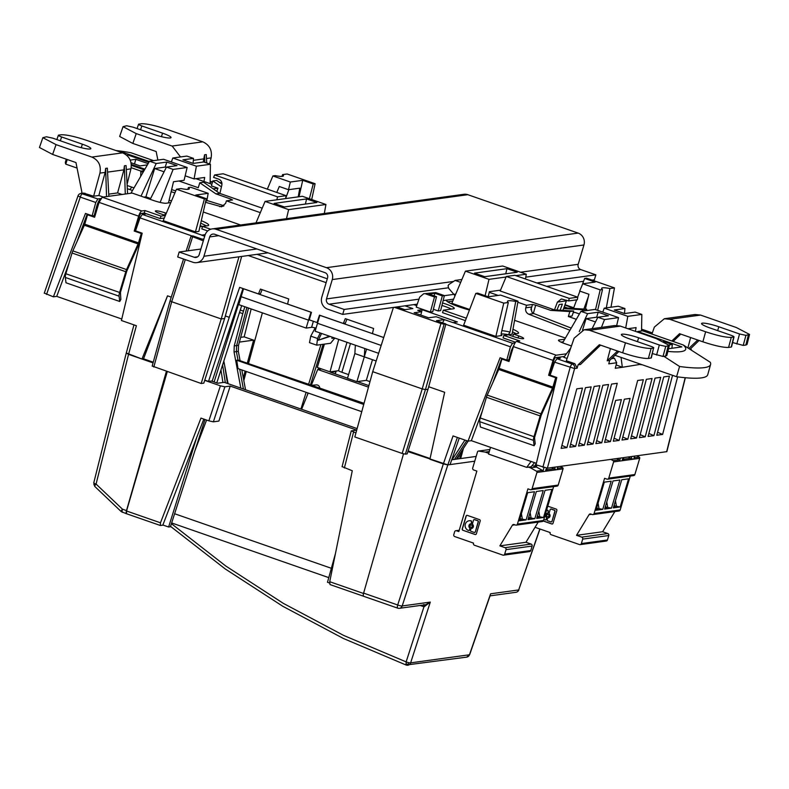 <?xml version="1.0" encoding="UTF-8"?>
<svg xmlns="http://www.w3.org/2000/svg" width="789" height="789" viewBox="0 0 789 789"><rect width="100%" height="100%" fill="white"/><g stroke="black" fill="none" stroke-linecap="round" stroke-linejoin="round"><path stroke-width="1.18" d="M463.468 448.31L460.658 458.557M459.563 458.705L461.654 451.081M571.039 308.272L573.238 307.976L564.875 305.067M685.355 377.734L666.853 451.643L547.369 468.173L574.599 368.552L554.628 362.19L550.13 375.169L556.797 377.487L536.037 464.81L547.369 468.173M536.757 465.993L534.459 466.309L536.352 463.301L471.349 440.676L468.005 441.14L453.044 435.932L443.339 463.922L447.836 464.899L457.364 437.431M459.247 438.092L450.055 464.593L447.836 464.899M428.693 386.728L444.661 392.291L429.916 459.247L443.339 463.922L397.695 604.976A3.659 0.681 17.9 0 0 402.193 605.962L447.827 464.899L407.913 451.584M408.13 450.904L430.074 458.537M428.003 389.263L407.163 453.902L405.378 454.148L425.429 389.608L444.108 324.22L440.903 323.51L422.223 388.908L425.429 389.608L428.003 389.263L445.893 323.973L436.465 320.689L444.345 319.614L436.159 316.754L428.614 317.789L414.146 312.76L421.691 311.724L417.706 310.333L422.184 309.712L457.344 321.951L452.856 322.593L444.345 319.614L442.363 323.115M402.163 453.448L354.823 436.968L372.714 371.678L422.223 388.908L402.163 453.448L405.378 454.148M225.338 315.955L229.264 317.326L239.649 287.374L258.496 293.932L260.439 289.099L288.725 298.952L287.6 304.061L311.468 312.365L309.288 319.861L317.05 322.563L319.486 315.156L343.353 323.46L345.296 318.638L373.591 328.48L372.457 333.589L383.73 337.514M241.651 256.445L224.638 318.48L203.809 383.129L201.165 383.493L152.316 366.076M204.775 380.13L208.523 381.432L212.241 380.919L242.943 288.518M93.97 482.76L94.078 483.262A3.659 0.602 14.1 0 0 96.071 484.071A3.659 0.7 134.8 0 0 94.798 485.817A3.659 0.7 134.8 0 0 94.719 486.379L121.23 511.607A3.659 0.75 -47.7 0 1 121.279 511.006A3.659 0.75 -47.7 0 1 122.463 509.181L96.071 484.071L128.548 354.36L126.447 353.048L141.971 359.034L167.524 295.836L143.539 358.817L141.971 359.034M94.749 486.379L93.753 482.898L126.23 353.186L133.972 324.881M143.539 358.817L153.253 362.2M152.169 366.155L170.059 300.875L171.706 301.723L185.277 259.62M229.264 317.326L208.523 381.432M258.496 293.932L260.488 293.656L262.076 289.671M317.74 322.474L317.05 322.563M346.933 319.21L345.345 323.184L343.353 323.46M162.859 525.001L168.629 527.003L196.727 437.441M214.125 381.975L243.387 288.675M241.69 305.649L216.788 382.902M204.992 419.501L170.414 526.756L168.629 527.003M95.055 215.782L92.155 215.772L85.478 213.454L53.386 296.832L44.44 293.143M53.386 296.832L56.729 296.378L121.772 319.012M143.381 213.148L145.689 213.947L142.316 214.411L140.008 217.872L135.511 230.861L142.178 233.189L121.417 320.512L136.389 325.719L128.558 354.36L153.066 362.891M239.383 342.101L253.604 340.148L254.778 340.552L244.166 336.864L251.158 308.943M243.811 380.545L246.296 371.501M248.584 363.147L262.372 312.848M320.945 344.586L308.686 384.065M306.122 392.32L300.925 409.027M307.177 395.536L307.976 392.961M310.541 384.716L323.096 344.29M557.774 357.368L560.308 358.245L556.926 358.719L554.628 362.19M577.134 368.197L578.061 364.824L599.354 344.714L622.925 352.92C634.701 356.806 643.183 358.65 648.38 358.453L651.132 348.403C645.935 348.6 637.443 346.756 625.677 342.87L589.452 330.266L584.126 329.772L574.126 338.205L566.315 360.731L574.875 363.709L572.301 364.064A3.659 3.452 82.2 0 1 574.599 368.552L577.134 368.197L574.875 363.709M570.703 348.077L563.819 357.318L567.104 358.462M612.58 357.614L614.434 358.275L616.692 362.762L615.252 368.266L622.334 367.289L616.13 364.912M127.325 188.729L132.503 190.494M122.048 194.469L117.591 192.92L108.734 194.143M103.31 197.053L98.852 195.494L93.625 196.214L83.506 193.088M100.765 198.542L97.866 198.946L95.785 202.477L92.155 215.772M205.189 234.639L201.629 235.161L204.696 236.227M203.325 240.832L191.056 236.138L192.841 235.901L202.27 239.175L203.878 238.959M186.115 251.06L191.056 236.138M405.004 305.836L412.854 308.568L404.816 309.673L396.975 306.941M394.332 307.306L440.903 323.51M444.108 324.22L445.893 323.973M515.079 342.89L512.485 343.245L510.404 346.795L445.805 324.318M485.107 295.717L488.993 279.345L465.421 271.14L451.85 303.301L469.642 309.495M195.435 231.867L163.195 220.644L176.46 189.212L204.41 198.936L195.435 231.867L198.867 231.394L206.294 198.68L204.41 198.936M200.169 225.644L202.221 226.354L199.942 226.67M501.104 334.171A15.139 2.17 -163.4 0 1 508.353 334.714L512.081 334.201L518.028 301.161L500.581 295.086L488.194 296.792L477.69 293.133L475.806 293.4L503.767 303.124L508.323 302.503L501.232 333.254L501.843 335.601A15.139 2.17 -163.4 0 1 501.183 335.059M475.806 293.4L463.626 325.206L495.867 336.43L501.488 335.532M143.805 197.122L145.916 196.826L150.65 198.483M434.828 293.281L429.009 294.08L436.524 296.694L432.767 311.724L430.36 312.049L416.217 307.128L419.679 297.137L423.644 293.774L435.755 292.611L444.394 295.619L440.627 310.639L438.23 310.974L442.343 295.895L434.828 293.281L434.118 295.865M433.378 309.288L438.23 310.974M413.791 304.633L416.73 305.649M514.704 343.531L511.4 350.395L508.826 359.794L509.438 360.011M550.436 374.272L549.785 374.045M501.824 358.354L492.898 382.468M482.316 411.049L471.349 440.676M600.577 345.138L580.467 364.488L578.061 364.824M616.692 362.762L608.773 363.847L609.621 360.484L607.205 360.81L610.41 348.56M640.826 364.281L622.334 367.289L621.042 357.397M640.885 364.745L641.792 364.617M687.9 347.88L690.602 337.534M677.633 376.866L662.612 434.443L657.572 432.254M662.612 434.443L656.793 435.242L672.435 375.712L673.333 375.594M575.635 446.396L569.816 447.195L585.468 387.675L591.158 386.886L575.635 446.396L570.595 444.207M645.215 436.83L660.738 377.32L655.048 378.109L639.396 437.629L645.215 436.83L640.185 434.64M599.857 385.693L584.333 445.203L578.515 446.002L594.156 386.472L599.857 385.693M653.913 435.636L669.437 376.126L663.746 376.905L648.094 436.435L653.913 435.636L648.874 433.447M561.117 448.389L576.769 388.869L582.46 388.08L566.936 447.59L561.117 448.389M593.032 444.01L587.213 444.809L602.855 385.279L608.556 384.499L593.032 444.01L587.992 441.82M636.516 438.023L630.697 438.822L646.349 379.302L652.049 378.513L636.516 438.023L631.486 435.844M619.128 440.42L630.086 398.415L624.346 399.204L613.3 441.219L619.128 440.42L614.089 438.23M604.601 442.412L615.647 400.398L621.387 399.609L610.43 441.613L604.601 442.412M627.817 439.226L643.351 379.716L637.65 380.495L621.998 440.025L627.817 439.226L622.787 437.037M611.554 384.085L595.902 443.605L601.731 442.807L617.254 383.296L611.554 384.085M652.414 353.59L662.997 356.45L665.65 356.086L666.843 355.474L669.348 345.454L656.152 338.56L620.184 326.044L614.878 325.541L584.126 329.772M648.38 358.453L651.319 357.94M651.132 348.403L653.548 348.077C654.249 347.811 653.243 347.18 650.53 346.203L629.849 339.004A13.433 1.923 16.6 0 1 621.367 334.566A13.433 1.923 16.6 0 1 638.084 337.593A13.433 1.923 16.6 0 1 638.646 337.791L659.328 344.99L665.748 346.401L669.348 345.454M651.043 358.088L653.548 348.077L651.329 357.9M609.621 360.484L618.892 351.519M728.572 347.426L731.285 337.386C725.979 337.544 717.428 335.67 705.632 331.765L669.812 319.298L664.328 318.746L695.079 314.515L700.543 315.067L736.354 327.534L749.55 334.428L745.95 335.364L739.549 333.974L718.838 326.764A13.433 1.923 16.6 0 0 701.559 323.539A13.433 1.923 16.6 0 0 709.35 327.731A13.433 1.923 16.6 0 0 710.041 327.977L730.752 335.177C733.494 336.193 734.49 336.814 733.731 337.051L731.225 347.061L728.533 347.436C723.227 347.594 714.676 345.72 702.881 341.815L679.556 333.688L671.814 340.996M651.941 334.072L654.357 327.09L664.328 318.746M731.324 337.376L734.026 336.893M690.04 349.241L699.084 340.493M749.55 334.428L747.045 344.448L745.891 345.049L743.208 345.414L732.606 342.564M697.713 340.01L688.807 348.452M673.145 341.459L680.779 334.112M691.332 350.06A3.659 3.452 -97.8 0 0 690.493 348.797M607.205 360.81L617.511 351.036M584.333 445.203L579.294 443.014M566.936 447.59L561.896 445.41M610.43 441.613L605.39 439.424M601.731 442.807L596.691 440.627M468.005 441.14L500.098 357.752L506.775 360.08L510.404 346.795M393.425 307.434L372.714 371.678M506.775 360.08L508.826 359.794M421.691 311.724L420.774 315.067M421.582 311.685L422.184 309.712M335.443 553.562L327.484 582.292L329.565 583.022M238.968 256.819L221.216 318.953L224.638 318.48M201.165 383.493L221.216 318.953L171.706 301.723L153.806 367.013M171.262 297.137L167.524 295.836M56.729 296.378L68.998 263.24M77.036 241.533L87.204 214.056M85.064 193.236L82.48 193.591A3.659 1.095 109.2 0 0 80.3 197.112L78.003 195.869L44.253 293.212M98.852 195.494L105.154 172.446L99.947 173.077C101.278 165.493 98.586 160.157 91.859 157.08L56.039 144.624L42.853 137.69L39.45 147.504L52.636 154.437L75.961 162.554L81.878 192.131L81.454 193.374M318.253 369.4L318.717 367.94M137.059 128.558L138.568 124.218L141.27 123.755C146.468 123.557 154.95 125.402 166.716 129.288L202.941 141.892C209.608 145.038 212.34 150.364 211.127 157.879L209.598 163.994M138.854 124.08C138.144 124.346 139.15 124.978 141.862 125.954L162.554 133.154A13.433 1.923 16.6 0 1 171.026 137.611A13.433 1.923 16.6 0 1 154.319 134.564A13.433 1.923 16.6 0 1 153.747 134.367L133.065 127.167L126.654 125.757L123.054 126.664L119.652 136.477L132.591 143.332L156.163 151.527L157.869 160.059M123.054 126.664L135.994 133.509L172.219 146.113L180.513 156.942M203.217 162.031L204.568 154.792L204.805 162.327M206.738 162.998L206.284 154.555L204.568 154.792M129.79 189.567L131.891 187.151M42.853 137.69L46.443 136.783L52.843 138.183L73.555 145.393A13.433 1.923 16.6 0 0 90.824 148.638A13.433 1.923 16.6 0 0 83.042 144.426A13.433 1.923 16.6 0 0 82.352 144.18L61.641 136.97C58.899 135.964 57.903 135.343 58.662 135.106L61.118 134.771C66.414 134.603 74.965 136.487 86.77 140.393L122.581 152.859C129.317 155.936 132.108 161.252 130.954 168.816L126.299 169.546M127.088 184.271L130.935 168.905M105.154 172.446L105.637 168.392L106.535 196.609M117.591 192.92L123.922 169.783L124.376 165.818L125.273 194.025M124.376 165.818L126.082 165.582L127.591 193.709M108.852 196.283L107.343 168.156L105.637 168.392M99.927 173.166L93.625 196.214M101.248 198.483C99.621 199.094 98.142 201.629 96.781 206.077L94.207 215.496M338.629 370.682L330.009 371.866L317.296 367.447L324.407 344.112M330.009 371.866L338.718 339.418M465.421 271.14L502.731 266.011L526.302 274.217L515.868 275.647M525.444 278.981L526.302 274.217M506.074 276.998L488.993 279.345M488.174 296.782L489.387 291.683L500.522 290.155M506.972 268.664L474.495 273.132L484.752 276.692L517.219 272.235L506.972 268.664L505.749 273.783L484.702 276.683M286.476 218.691L288.636 209.618L265.065 201.412L256.001 222.873M324.318 213.484L325.936 204.489L288.636 209.618M265.065 201.412L302.365 196.283L325.936 204.489M274.138 203.394L284.395 206.965L316.862 202.497L306.605 198.927L274.138 203.394M284.346 206.945L305.392 204.055L306.605 198.927M205.742 201.087L206.797 200.948L208.178 193.325L190.721 187.249L188.423 187.565L187.772 189.35M176.46 189.212L181.016 188.581A18.305 2.623 16.6 0 0 189.291 188.798A18.305 2.623 16.6 0 0 188.423 187.565M208.178 193.325L195.79 195.021L206.294 198.68M309.377 198.72L313.223 183.975L315.107 183.719L287.157 173.994L282.59 174.616L281.939 176.401M315.107 183.719L311.704 199.528M313.223 183.975L302.72 180.326L299.011 196.747M302.72 180.326L290.332 182.022L288.508 189.715L299.79 188.157L298.222 196.855M282.59 174.616A18.305 2.623 16.6 0 1 283.458 175.848A18.305 2.623 16.6 0 1 275.183 175.631L272.886 175.957L290.332 182.022M288.508 189.715L279.286 186.5L276.781 192.437M272.886 175.957L267.323 189.143M285.618 198.581L288.853 189.666M508.353 334.714L510.01 332.051L515.73 301.477A18.305 2.623 16.6 0 0 507.455 301.28A18.305 2.623 16.6 0 0 508.323 302.503M495.867 336.43L503.767 303.124M515.73 301.477L518.028 301.161M168.481 202.911L173.501 181.746L184.093 180.287L187.141 167.475L173.107 169.408L160.157 202.418M187.141 167.475L163.57 159.279L149.535 161.203L156.192 163.52L166.785 162.061L177.042 165.631L166.449 167.09L150.216 199.351M166.449 167.09L173.107 169.408M166.785 162.061L165.236 167.071L166.272 167.436M164.073 171.815L154.644 168.53L165.236 167.071M154.644 168.53L145.916 196.826M156.192 163.52L141.014 196.145M130.895 193.256L149.535 161.203M196.382 166.203L210.416 164.28L203.759 161.962L193.167 163.422L182.91 159.851L193.502 158.392L186.845 156.074L172.811 158.007L196.382 166.203L194.094 178.916L204.686 177.456L203.957 181.49M210.111 183.63L210.416 164.28M194.094 178.916L185.159 175.799M172.811 158.007L171.361 161.992M193.502 158.392L193.078 163.392M595.508 309.604L600.192 289.869L602.49 289.553L597.668 310.353M606.317 307.858L609.897 288.527A18.305 2.623 16.6 0 0 601.622 288.33A18.305 2.623 16.6 0 0 602.49 289.553M585.369 309.16L588.91 294.258L579.678 291.052L582.746 283.793L600.192 289.869M582.746 283.793L595.133 282.087L584.629 278.438L586.503 278.172L614.463 287.906L610.982 307.217M609.897 288.527L614.463 287.906M588.288 296.861L583.86 309.061M573.485 308.43L576.68 299.83M577.666 297.157L579.915 291.131M581.838 285.943L584.629 278.438M616.692 325.443L618.546 317.622L604.522 319.555L601.445 327.396M604.522 319.555L597.855 317.237L592.105 328.678M597.855 317.237L608.447 315.778L598.2 312.207L596.652 317.217L586.059 318.677L582.529 330.108M618.546 317.622L594.975 309.416L580.941 311.349L587.608 313.667L598.2 312.207M562.646 342.82L580.941 311.349M587.608 313.667L579.264 331.587M595.488 321.951L586.059 318.677M597.687 317.582L596.652 317.217M627.896 328.727L636.102 327.603L635.421 331.35M624.918 308.538L618.251 306.221L604.226 308.154L627.797 316.35L641.822 314.426L635.165 312.109L624.572 313.558L614.315 309.998L624.918 308.538L624.494 313.539M602.776 312.138L604.226 308.154M641.565 330.966L641.822 314.426M625.707 327.968L627.797 316.35M435.755 292.611L423.742 293.755M444.394 295.619L442.343 295.895M430.36 312.049L434.483 296.98L425.843 293.972M434.483 296.98L436.524 296.694M571.443 345.947L565.023 343.718A10.454 1.499 16.6 0 1 558.484 340.276A10.454 1.499 16.6 0 1 559.076 339.98L564.746 339.201M512.958 329.289A18.305 2.623 16.6 0 1 518.551 333.037A18.305 2.623 16.6 0 1 517.505 333.55L513.501 334.102L518.698 335.907A7.841 1.124 16.6 0 1 519.093 336.045A7.841 1.124 16.6 0 1 523.64 338.501A7.841 1.124 16.6 0 1 513.56 336.607L508.363 334.802L503.826 335.424L519.793 340.986L516.627 341.42L556.225 355.198L566.453 353.797M442.55 302.966A13.068 1.874 16.6 0 1 454.277 308.41A13.068 1.874 16.6 0 1 453.537 308.775L443.28 310.185L466.309 318.204M201.294 220.693A18.305 2.623 16.6 0 1 208.69 225.19A18.305 2.623 16.6 0 1 207.645 225.703L202.546 226.404L210.702 229.244M165.394 215.436L160.315 213.671A7.841 1.124 16.6 0 1 155.364 211.077A7.841 1.124 16.6 0 1 165.118 212.852A7.841 1.124 16.6 0 1 165.453 212.961L166.311 213.267M170.809 202.595L166.134 203.237A10.454 1.499 16.6 0 1 153.303 200.426L132.197 193.078L102.235 197.201L99.049 202.378L138.647 216.166A5.227 1.558 -70.8 0 1 141.833 210.979L144.998 210.545L160.966 216.097L165.365 215.496M210.15 181.223L212.488 182.042L210.13 182.358M446.16 300.175A20.918 2.998 16.6 0 0 469.435 310.028M142.109 233.505L139.347 242.765A5.227 1.558 -70.8 0 1 139.278 242.982A5.227 1.558 -70.8 0 1 138.558 244.886L127.039 270.528A2.614 0.779 109.2 0 0 126.684 271.485A2.614 0.779 109.2 0 0 126.644 271.594L120.461 292.344L120.835 299.514L119.721 301.487L119.08 296.171A5.227 1.558 -70.8 0 1 119.07 296.082A5.227 1.558 -70.8 0 1 119.603 292.453L125.786 271.712A5.227 1.558 -70.8 0 1 125.855 271.495A5.227 1.558 -70.8 0 1 126.575 269.591L138.095 243.939L84.354 225.24A2.614 0.779 -70.8 0 0 84.709 224.283A2.614 0.779 -70.8 0 0 84.748 224.175L87.54 214.805L94.611 217.271L99.049 202.378M141.28 233.514L134.209 231.049L142.128 233.396L141.28 233.514L138.489 242.884A2.614 0.779 109.2 0 1 138.46 242.992A2.614 0.779 109.2 0 1 138.095 243.939M138.647 216.166L134.209 231.049M94.719 216.896L87.54 214.805M135.067 230.93L139.505 216.048A2.614 0.779 109.2 0 1 141.093 213.464L144.269 213.02L144.998 210.545M84.354 225.24L72.835 250.882A5.227 1.558 109.2 0 0 72.115 252.786A5.227 1.558 109.2 0 0 72.046 253.003L65.862 273.753A5.227 1.558 109.2 0 0 65.329 277.383A5.227 1.558 109.2 0 0 65.339 277.472L65.98 282.778L119.721 301.487M164.299 218.02L160.226 218.583L144.269 213.02M200.722 223.238A18.305 2.623 -163.4 0 1 206.274 225.891M207.734 230.95L201.806 228.889L202.546 226.404M441.929 305.471A13.068 1.874 -163.4 0 1 451.367 309.081M465.382 320.62L442.54 312.671L443.28 310.185M512.495 331.883A18.305 2.623 -163.4 0 1 516.134 333.737M515.542 342.239L503.086 337.909L503.826 335.424M564.48 356.441L555.486 357.683A2.614 0.779 109.2 0 0 553.888 360.277L549.46 375.16L548.602 375.278L553.04 360.395A5.227 1.558 -70.8 0 1 556.206 355.208A5.227 1.558 109.2 0 1 556.225 355.198M563.247 341.795L560.979 342.101M452.787 301.073L447.659 301.783M160.966 216.097L160.226 218.583M513.501 334.102L512.83 336.361M516.627 341.42A5.227 1.558 109.2 0 0 516.608 341.42A5.227 1.558 109.2 0 0 513.432 346.618L509.004 361.49L501.932 359.034L509.112 361.115M556.531 377.615L553.73 386.985A5.227 1.558 -70.8 0 1 553.04 388.898A5.227 1.558 -70.8 0 1 552.951 389.105L541.432 414.758A2.614 0.779 109.2 0 0 541.382 414.856A2.614 0.779 109.2 0 0 541.037 415.813L534.853 436.564A2.614 0.779 109.2 0 0 534.824 436.652A2.614 0.779 109.2 0 0 534.587 438.418L535.228 443.734L534.114 445.706L533.472 440.39A5.227 1.558 -70.8 0 1 533.946 436.85A5.227 1.558 -70.8 0 1 533.995 436.682L540.179 415.931A5.227 1.558 -70.8 0 1 540.869 414.018A5.227 1.558 -70.8 0 1 540.968 413.811L552.487 388.158A2.614 0.779 109.2 0 0 552.537 388.06A2.614 0.779 109.2 0 0 552.882 387.103L555.673 377.734L556.531 377.615L549.46 375.16M501.932 359.034L499.131 368.404A2.614 0.779 -70.8 0 1 498.786 369.351A2.614 0.779 -70.8 0 1 498.747 369.459L487.227 395.111A5.227 1.558 109.2 0 0 487.129 395.319A5.227 1.558 109.2 0 0 486.438 397.222L480.254 417.973A5.227 1.558 109.2 0 0 480.205 418.15A5.227 1.558 109.2 0 0 479.732 421.691L480.373 427.007L534.114 445.706M548.602 375.278L555.673 377.734M199.637 438.299L199.449 436.702M224.579 365.031L227.449 383.454M225.358 382.734L222.587 364.903M220.959 369.942L222.922 382.507M223.07 363.413L224.362 363.867M228.08 383.681L223.829 361.037M248.535 308.035L238.534 345.306L238.327 351.322L239.984 360.159M241.819 369.942L245.537 389.756M238.534 345.306L236.611 345.602L236.404 351.628L234.037 351.894L240.832 388.119M234.037 351.894L234.244 345.868L242.785 313.647A26.145 7.791 -70.8 0 1 243.091 312.513A26.145 7.791 -70.8 0 1 243.485 311.152L244.807 306.734M234.244 345.868L236.611 345.602L246.898 307.463M364.045 403.337L237.972 359.981L236.404 351.628L238.327 351.322M239.698 369.203L243.416 389.016M361.757 411.68L238.012 368.611L236.71 360.238L237.972 359.981L363.907 403.82M363.739 404.441L236.71 360.238M452.067 459.74L464.938 440.065M456.377 459.139L468.183 441.11M454.513 459.395L466.753 440.696M319.772 387.932A3.383 3.195 -97.8 0 0 316.3 384.904L312.099 385.259M347.002 342.308L338.589 370.544A5.227 0.75 16.6 0 0 341.854 372.26A5.227 0.75 16.6 0 0 341.884 372.27L348.59 374.607M356.904 381.649L347.466 378.365L354.863 353.571L364.291 356.855L356.904 381.649L366.313 380.357L369.992 381.629M366.313 380.357L372.477 359.705M355.356 345.207L354.863 353.571M364.784 348.491L364.291 356.855L366.599 349.123M364.291 356.855L376.166 360.987M333.727 337.682L331.834 338.363L334.378 337.909M320.216 332.978L317.553 338.491L310.758 336.134A445.795 420.744 -97.8 0 0 315.166 327.899M329.447 336.193L318.312 340.227L321.587 333.451M318.312 340.227L330.098 336.42M331.834 338.363L332.396 337.219M310.758 336.134L309.475 342.643L316.724 345.168L330.591 343.264L334.802 338.057M316.724 345.168L317.553 338.491M310.876 312.207L243.525 288.774L238.791 304.643L306.142 328.086L308.509 320.147L241.158 296.703L308.509 320.147L309.653 319.989L308.509 320.147L310.984 312.197M381.176 345.434L317.494 323.273L381.176 345.434M383.72 337.564L319.861 315.344L315.127 331.212L378.641 353.314M276.84 199.795L277.541 196.855L214.608 174.961L213.582 177.377L218.612 179.123C221.226 180.257 222.301 182.298 221.827 185.257L219.884 193.433L262.214 208.168M285.579 198.591L286.101 195.682L223.169 173.777L214.608 174.961M277.541 196.855L286.101 195.682M260.321 212.645L226.423 200.84L225.605 203.375L221.61 206.797L205.475 202.28M232.568 199.942L226.423 200.84M232.42 200.021L230.911 199.084L230.526 200.278M219.884 193.433L215.861 193.838L230.911 199.084M171.134 191.717L174.911 192.871M140.669 176.44L140.925 171.085L131.181 167.692M67.233 159.516L65.773 164.142L77.066 168.067M134.012 187.89L127.147 185.504M240.615 224.993L203.266 211.994M171.509 200.939L169.142 200.12M153.618 160.64L130.866 152.721A82.737 11.855 -163.4 0 0 129.199 152.435A82.737 11.855 -163.4 0 0 115.924 150.541M126.713 155.275L128.104 155.088L148.884 162.317M195.859 178.669L211.896 184.251M221.965 184.103L216.63 180.434L212.783 180.967L211.452 185.908L217.942 188.167L216.778 191.372M221.453 186.865L212.783 180.967M131.29 164.408L144.91 169.152M178.945 180.997L198.266 187.723L199.775 182.752L203.621 182.229L219.589 193.325M213.119 188.827L217.942 188.167M130.205 160.098L135.807 159.329L148.135 163.619M147.395 164.881L140.047 165.897L131.043 162.761M215.861 193.838L199.775 182.752M66.296 159.191L65.467 161.824A111.121 15.928 16.6 0 0 65.773 164.142M121.082 152.336L122.374 152.159L149.338 161.548M131.339 165.355L144.466 169.921M140.925 171.085L144.032 170.661M122.374 152.159L122.305 152.76M223.987 205.751L206.886 200.475M175.75 190.889L171.637 189.616M135.807 159.329L134.485 163.964M533.354 313.341L535.692 305.156L550.752 310.393L554.48 309.88L557.428 302.059L561.393 298.972L568.622 300.934L569.224 298.38L577.785 297.197L577.331 299.741L568.622 300.934M566.66 300.254L566.403 300.865L557.419 302.098M562.942 310.383L566.403 300.865M554.174 309.781L500.177 290.983L506.291 276.475L514.852 275.302L577.785 297.197M560.141 310.225L562.37 304.1L559.223 304.524L556.906 310.028M506.291 276.475L569.224 298.38M563.632 308.479L567.666 308.075L564.224 306.872M535.692 305.156L532.486 304.455L530.958 309.821M517.831 302.266L526.5 305.274L532.486 304.455M461.89 279.493L455.105 280.43L460.677 282.373M489.239 292.315L498.175 295.421M668.53 348.738L681.903 346.894L637.67 331.498L642.601 330.828L683.264 344.98L710.268 362.259A110.924 15.898 16.6 0 1 710.593 364.479L707.733 374.726A111.121 15.928 16.6 0 1 679.181 377.063A111.121 15.928 16.6 0 1 676.577 376.718L679.576 366.481L663.904 356.322M455.105 280.43L448.813 284.553L448.093 285.746L448.635 288.251L455.036 295.757M526.5 305.274L525.76 307.838C525.198 310.817 526.224 312.957 528.837 314.259L569.954 330.256M614.986 355.287L676.577 376.718M514.576 320.334L565.427 338.037M568.346 316.517L569.855 311.556L573.702 311.024L572.074 316.004L568.346 316.517L576.325 319.298M550.752 310.393L569.855 311.556M554.48 309.88L573.702 311.024M671.883 348.274L672.336 344.497L663.421 341.4M672.336 344.497L669.22 344.931M579.422 313.973L575.043 312.444L573.149 312.71M582.489 311.132L582.864 309.771L586.71 309.239L586.306 310.61M567.666 308.075L586.71 309.239M582.864 309.771L563.938 308.578M679.576 366.481A110.924 15.898 16.6 0 0 682.091 366.816A110.924 15.898 16.6 0 0 710.593 364.479M683.264 344.98A82.737 11.855 -163.4 0 1 667.869 351.391M571.206 328.096L533.857 313.568L531.914 312.207L531.145 308.154L531.579 307.02L530.958 309.278M637.453 332.051L637.67 331.498M423.811 604.502L423.959 606.78L406.128 661.882A3.659 0.681 17.9 0 0 408.801 662.691L407.913 664.407L405.763 664.151L406.266 665.038L406.128 661.882L343.639 635.421L283.379 603.398L225.822 566.048L171.41 523.669M126.605 513.777A3.659 1.095 -70.8 0 1 126.526 513.757A3.659 1.095 -70.8 0 1 126.496 510.591L122.463 509.181A3.659 1.095 109.2 0 0 122.117 511.509A3.659 1.095 109.2 0 0 122.492 512.357L122.492 512.357A3.659 1.095 109.2 0 0 122.66 512.367M122.117 511.509L122.019 512.071M121.299 510.986L121.684 511.696M121.279 511.637A3.659 0.75 -47.7 0 1 121.24 511.617L126.526 513.757M408.801 662.691A3.659 0.681 17.9 0 0 410.625 662.859A3.659 3.452 82.2 0 1 407.864 665.216L407.864 665.216A3.659 3.452 82.2 0 1 406.335 665.068M466.693 657.129L466.693 657.129A3.659 3.452 -97.8 0 0 469.455 654.771L466.693 657.129L406.108 665.028L343.393 638.479L282.926 606.356L225.161 568.899L170.542 526.381M408.88 664.91L407.913 664.407M424.009 604.571L424.068 606.82L430.291 602.096L425.764 604.699L399.431 608.319A3.659 3.452 82.2 0 1 397.893 608.161A3.659 1.095 -70.8 0 1 397.725 608.151A3.659 1.095 -70.8 0 1 397.695 604.976L363.611 593.111A3.659 1.095 109.2 0 0 363.64 596.287A3.659 1.095 109.2 0 0 363.808 596.297M328.776 577.627L171.647 522.939M208.868 420.843L213.365 421.829L218.888 421.07L230.201 386.077L224.895 386.807L220.397 385.831L208.868 420.843L200.968 418.101L160.473 522.801L160.384 525.494L162.8 525.168L203.818 419.087M363.68 596.287L329.989 584.56L329.723 581.71L352.269 470.757L342.268 466.693M351.223 431.011L342.071 466.753M195.031 450.401L206.59 420.054M230.201 386.077L356.697 430.104M331.36 568.297L174.616 513.738M357.121 428.585L224.204 382.33L217.695 383.227L211.413 381.038M335.729 371.077L335.877 371.55L330.571 372.28L347.525 378.178M357.318 381.59L368.897 385.624M240.635 337.347L244.166 336.864M220.397 385.831L204.696 380.357M356.697 430.133L351.213 430.952M351.44 430.853L355.908 432.993M474.741 461.2L447.827 464.899M368.483 387.143L317.72 369.469L321.587 368.936M476.161 456.427L451.732 459.78M539.844 528.965L518.689 589.945L539.992 529.015M457.886 458.932L458.498 456.15L460.332 455.894M301.625 409.274L308.183 393.04M311.428 385.022L317.72 369.469M253.604 340.148L247.421 362.743M245.142 371.096L243.298 377.832M167.258 371.688L126.536 510.986L126.565 513.757L160.384 525.494M126.496 510.591L166.38 371.382M93.98 484.722L94.078 483.262M94.828 485.797L93.891 484.693M467.709 656.813L468.094 656.132L467.709 656.813M490.097 595.754L469.652 654.702M403.514 453.853L363.611 593.111M212.182 228.899A9.409 8.886 82.2 0 0 204.982 235.27L199.213 254.61A4.182 3.945 -97.8 0 1 194.262 257.273L179.172 252.016L177.693 256.977L192.782 262.224A9.409 8.886 82.2 0 0 196.727 262.629A9.409 8.886 82.2 0 0 203.927 256.257L209.696 236.917A4.182 3.945 -97.8 0 1 214.647 234.254L324.969 272.649A4.182 3.945 -97.8 0 1 327.553 277.935L321.784 297.275A9.409 8.886 82.2 0 0 327.613 309.15L342.702 314.407L344.172 309.446L329.092 304.199A4.182 3.945 -97.8 0 1 326.498 298.913L332.268 279.572A9.409 8.886 82.2 0 0 326.439 267.688L216.127 229.303A9.409 8.886 82.2 0 0 212.182 228.899L463.873 194.301A9.409 8.886 -97.8 0 1 467.818 194.696L216.127 229.303M520.592 272.225L578.189 264.305A4.182 3.945 82.2 0 0 580.773 269.591L595.863 274.838L594.383 279.799L592.085 280.115M583.564 281.288L546.649 286.358M453.596 299.159L443.152 300.589M417.253 304.15L342.702 314.407M578.189 264.305L583.949 244.965A9.409 8.886 -97.8 0 0 578.13 233.09L467.818 194.696M595.863 274.838L536.855 282.955M455.726 294.11L444.385 295.668M418.979 299.159L344.172 309.446M200.879 249.038L179.172 252.016M316.044 328.145A4.981 0.71 -163.4 0 0 311.665 327.327A4.981 0.71 -163.4 0 0 311.586 327.336L306.142 328.086M534.459 466.309L532.161 465.51M534.528 462.67L531.115 466.772L526.727 467.374L488.539 454.079L490.541 447.353M531.056 461.457L526.727 467.374M535.761 466.624L536.471 467.039L530.514 467.857L536.461 471.211A1.045 0.986 82.2 0 1 536.944 472.463L532.111 488.667A1.568 1.479 82.2 0 1 530.257 489.663L527.92 488.855L517.426 524.064A1.568 1.479 82.2 0 1 515.562 525.06L514.112 524.557A1.568 1.479 -97.8 0 0 512.416 525.178L499.871 545.87L505.049 547.674A1.568 1.479 82.2 0 1 506.025 549.657L504.694 554.115A1.568 1.479 82.2 0 1 502.84 555.111L474.455 545.238A1.568 1.479 82.2 0 1 473.538 543.108L454.77 536.579A1.568 1.479 82.2 0 1 453.793 534.597L454.642 531.766A1.568 1.479 82.2 0 1 456.496 530.77L458.833 531.589L476.862 471.082L473.686 469.978A1.568 1.479 82.2 0 1 472.71 467.995L477.542 451.791A1.045 0.986 82.2 0 1 478.617 451.081L485.255 452.107L489.288 451.555M528.433 467.137L530.514 467.857M543.976 467.542L542.911 471.625L557.083 469.672L557.853 466.733M530.908 489.732L557.004 486.142A1.568 1.479 -97.8 0 0 558.208 485.077L563.04 468.873A1.045 0.986 -97.8 0 0 562.547 467.63L560.358 466.388M503.49 555.18L529.587 551.59A1.568 1.479 -97.8 0 0 530.79 550.525L532.111 546.067A1.568 1.479 -97.8 0 0 531.145 544.085L525.957 542.28L538.197 522.101M516.223 525.129L542.319 521.539A1.568 1.479 -97.8 0 0 543.522 520.474L553.612 486.606M488.766 453.33L485.255 452.107M462.916 530.277L475.077 534.508A1.105 1.036 -97.8 0 0 476.378 533.808L480.195 521.016A1.105 1.036 -97.8 0 0 479.505 519.626L467.354 515.395A1.105 1.036 -97.8 0 0 466.052 516.095L462.236 528.886A1.105 1.036 -97.8 0 0 462.916 530.277L475.244 534.478A1.105 1.036 82.2 0 0 475.619 534.538M536.944 472.463L542.911 471.625A1.045 0.986 -97.8 0 0 542.418 470.392L536.471 467.039M536.372 466.388L535.1 466.565L537.082 465.175M545.643 471.25L546.461 468.124M555.111 467.108L554.342 470.057A1.045 0.986 -97.8 0 0 553.848 468.824L551.659 467.581M546.402 468.37L546.777 471.043L545.672 469.948M557.083 469.672L563.04 468.873M555.624 469.277L555.476 469.83L555.624 469.277M526.125 519.872L519.28 520.809L527.663 492.691L534.508 491.754L526.125 519.872L520.829 518.955M527.979 519.616L534.824 518.679L543.207 490.551L536.362 491.498L527.979 519.616M536.678 518.422L543.522 517.476L551.905 489.358L545.061 490.304L536.678 518.422M525.957 542.28L499.871 545.87M519.724 519.32L520.77 519.182A2.614 2.466 -97.8 0 0 520.089 518.097A2.614 2.466 82.2 0 1 520.888 519.704A2.614 2.466 -97.8 0 0 520.799 519.31L520.947 519.28A2.614 2.614 0 0 0 520.119 518.008A2.614 2.614 0 0 1 521.016 519.606L519.655 519.556M522.298 518.758L521.401 513.698M534.824 518.679L529.527 517.762M528.423 518.126L529.468 517.988A2.614 2.466 -97.8 0 0 528.788 516.903A2.614 2.466 82.2 0 1 529.587 518.511A2.614 2.466 -97.8 0 0 529.498 518.107L529.646 518.087A2.614 2.614 0 0 0 528.817 516.815A2.614 2.614 0 0 1 529.715 518.412L528.354 518.353M530.997 517.554L530.1 512.505M537.122 516.933L538.167 516.795A2.614 2.466 -97.8 0 0 537.487 515.71A2.614 2.466 82.2 0 1 538.285 517.318L537.053 517.16M538.414 517.229A2.614 2.614 0 0 0 537.516 515.621A2.614 2.614 0 0 1 538.305 516.775L538.167 516.795A2.614 2.466 82.2 0 0 537.487 515.71A2.614 2.466 -97.8 0 1 538.285 517.318L538.414 517.229A2.614 2.614 0 0 0 537.516 515.621A2.614 2.614 0 0 1 538.345 516.894L537.082 517.061M538.226 516.568L543.522 517.476M538.798 511.311L539.696 516.361M463.094 530.247A1.105 1.036 82.2 0 1 462.403 528.857L466.22 516.075A1.105 1.036 82.2 0 1 466.98 515.335M474.623 532.437A0.828 0.779 -97.8 0 0 475.343 531.865L478.351 521.785A0.828 0.779 -97.8 0 0 477.838 520.74L474.643 519.626A0.828 0.779 -97.8 0 0 474.219 519.616M468.903 530.445A0.828 0.779 -97.8 0 0 469.623 529.883L469.978 528.689A0.828 0.779 -97.8 0 0 469.771 527.841A2.387 2.259 82.2 0 1 470.984 523.758A0.828 0.779 -97.8 0 0 471.615 523.206L471.457 520.967A4.971 4.695 82.2 0 0 471.398 520.947A4.971 4.695 -97.8 0 0 469.228 520.75M471.388 527.318A1.193 1.124 -97.8 0 0 472.394 526.5A1.193 1.124 -97.8 0 0 471.063 524.961M475.175 531.894A0.828 0.779 82.2 0 1 474.189 532.417L471.003 531.303A0.828 0.779 82.2 0 1 470.491 530.267L470.846 529.074A0.828 0.779 82.2 0 1 471.477 528.512A2.387 2.259 -97.8 0 0 472.69 524.438A0.828 0.779 82.2 0 1 472.483 523.59L473.499 520.178A0.828 0.779 82.2 0 1 474.475 519.655L477.67 520.76A0.828 0.779 82.2 0 1 478.173 521.805L475.343 531.865M471.289 520.996L471.437 523.225A0.828 0.779 82.2 0 1 470.806 523.788A2.387 2.259 -97.8 0 0 469.593 527.861A0.828 0.779 82.2 0 1 469.81 528.709L469.455 529.902A0.828 0.779 82.2 0 1 468.469 530.425A4.971 4.695 82.2 0 1 469.139 520.76A4.971 4.695 82.2 0 1 471.22 520.967A4.971 4.695 -97.8 0 1 471.28 520.996L471.457 520.967M470.066 525.78A1.193 1.124 82.2 0 1 470.984 524.971A1.193 1.124 82.2 0 1 472.216 526.519A1.193 1.124 82.2 0 1 471.309 527.328A1.193 1.124 82.2 0 1 470.066 525.78M529.715 518.422A2.614 2.614 0 0 0 528.817 516.815A2.614 2.614 0 0 1 529.606 517.969L529.468 517.988A2.614 2.466 82.2 0 0 528.788 516.903A2.614 2.466 -97.8 0 1 529.498 518.107L528.383 518.255M521.016 519.616A2.614 2.614 0 0 0 520.119 518.008A2.614 2.614 0 0 1 520.908 519.162L520.77 519.182A2.614 2.466 82.2 0 0 520.089 518.097A2.614 2.466 -97.8 0 1 520.799 519.31L519.685 519.448M620.341 458.143L619.572 461.082L633.745 459.139L634.514 456.19M610.923 459.435L613.122 460.677A1.045 0.986 82.2 0 1 613.605 461.92L608.773 478.124A1.568 1.479 82.2 0 1 607.569 479.189L633.666 475.599A1.568 1.479 -97.8 0 0 634.869 474.544L639.701 458.34A1.045 0.986 -97.8 0 0 639.208 457.087L637.019 455.855M607.569 479.189A1.568 1.479 82.2 0 1 606.919 479.12L604.581 478.312L594.087 513.521A1.568 1.479 82.2 0 1 592.223 514.517L590.774 514.014A1.568 1.479 -97.8 0 0 589.077 514.635L576.532 535.327L581.71 537.131A1.568 1.479 82.2 0 1 582.686 539.114L581.355 543.582A1.568 1.479 82.2 0 1 580.152 544.637L606.248 541.047A1.568 1.479 -97.8 0 0 607.451 539.992L608.783 535.524A1.568 1.479 -97.8 0 0 607.806 533.542L602.618 531.737L614.858 511.568M592.884 514.586L618.98 510.996A1.568 1.479 -97.8 0 0 620.184 509.931L630.273 476.073M580.152 544.637A1.568 1.479 82.2 0 1 579.501 544.568L551.116 534.695A1.568 1.479 82.2 0 1 550.199 532.565L535.05 527.299M543.236 521.006L551.738 523.965A1.105 1.036 -97.8 0 0 553.04 523.265L556.856 510.473A1.105 1.036 -97.8 0 0 556.166 509.083L547.783 506.163M613.605 461.92L619.572 461.082A1.045 0.986 -97.8 0 0 619.079 459.859L616.88 458.616M622.304 460.707L623.073 457.768M631.772 456.575L631.003 459.514A1.045 0.986 -97.8 0 0 630.51 458.281L628.32 457.048M623.438 460.5L623.517 459.247L623.438 460.5L622.334 459.405M633.745 459.139L639.701 458.34M623.063 457.827L623.428 460.49M632.285 458.734L632.137 459.287L632.285 458.734M602.786 509.329L595.942 510.276L604.325 482.148L611.169 481.211L602.786 509.329L597.49 508.422M604.64 509.073L611.485 508.136L619.868 480.018L613.023 480.955L604.64 509.073M613.339 507.879L620.184 506.942L628.567 478.815L621.722 479.761L613.339 507.879M602.618 531.737L576.532 535.327M596.385 508.777L597.431 508.649A2.614 2.466 -97.8 0 0 596.75 507.554A2.614 2.466 82.2 0 1 597.549 509.171A2.614 2.466 -97.8 0 0 597.47 508.767L597.608 508.747A2.614 2.614 0 0 0 596.78 507.465A2.614 2.614 0 0 1 597.677 509.073L596.316 509.013M598.959 508.215L598.062 503.155M611.485 508.136L606.189 507.219M605.084 507.583L606.13 507.445A2.614 2.466 -97.8 0 0 605.449 506.36A2.614 2.466 82.2 0 1 606.248 507.968A2.614 2.466 -97.8 0 0 606.159 507.574L606.307 507.544A2.614 2.614 0 0 0 605.479 506.272A2.614 2.614 0 0 1 606.376 507.869L605.015 507.82M607.658 507.021L606.761 501.962M613.783 506.39L614.828 506.252A2.614 2.466 -97.8 0 0 614.148 505.167A2.614 2.466 82.2 0 1 614.947 506.775L613.714 506.617M615.075 506.686A2.614 2.614 0 0 0 614.177 505.078A2.614 2.614 0 0 1 614.966 506.232L614.828 506.252A2.614 2.466 82.2 0 0 614.148 505.167A2.614 2.466 -97.8 0 1 614.947 506.775L615.075 506.686A2.614 2.614 0 0 0 614.177 505.078A2.614 2.614 0 0 1 615.006 506.351L613.743 506.518M614.887 506.025L620.184 506.942M615.459 500.768L616.357 505.828M543.296 520.937L551.905 523.935A1.105 1.036 82.2 0 0 552.28 523.995M551.284 521.894A0.828 0.779 -97.8 0 0 552.004 521.332L555.012 511.242A0.828 0.779 -97.8 0 0 554.499 510.197L551.314 509.092A0.828 0.779 -97.8 0 0 550.88 509.073M545.564 519.902A0.828 0.779 -97.8 0 0 546.284 519.34L546.639 518.146A0.828 0.779 -97.8 0 0 546.432 517.298A2.387 2.259 82.2 0 1 547.645 513.225A0.828 0.779 -97.8 0 0 548.276 512.663L548.118 510.424A4.971 4.695 82.2 0 0 548.059 510.404A4.971 4.695 -97.8 0 0 546.59 510.158M548.049 516.775A1.193 1.124 -97.8 0 0 549.055 515.957A1.193 1.124 -97.8 0 0 547.724 514.418M551.836 521.351A0.828 0.779 82.2 0 1 550.85 521.874L547.665 520.77A0.828 0.779 82.2 0 1 547.152 519.724L547.507 518.531A0.828 0.779 82.2 0 1 548.138 517.979A2.387 2.259 -97.8 0 0 549.351 513.895A0.828 0.779 82.2 0 1 549.144 513.047L550.16 509.635A0.828 0.779 82.2 0 1 551.136 509.112L554.332 510.227A0.828 0.779 82.2 0 1 554.835 511.262L552.004 521.332M546.59 510.187A4.971 4.695 82.2 0 1 547.882 510.434A4.971 4.695 -97.8 0 1 547.951 510.453L548.099 512.682A0.828 0.779 82.2 0 1 547.467 513.244A2.387 2.259 -97.8 0 0 546.254 517.318A0.828 0.779 82.2 0 1 546.471 518.176L546.116 519.359A0.828 0.779 82.2 0 1 545.13 519.882A4.971 4.695 82.2 0 1 543.887 519.251M546.728 515.237A1.193 1.124 82.2 0 1 547.645 514.428A1.193 1.124 82.2 0 1 548.878 515.986A1.193 1.124 82.2 0 1 547.97 516.795A1.193 1.124 82.2 0 1 546.728 515.237M606.376 507.879A2.614 2.614 0 0 0 605.479 506.272A2.614 2.614 0 0 1 606.268 507.426L606.13 507.445A2.614 2.466 82.2 0 0 605.449 506.36A2.614 2.466 -97.8 0 1 606.159 507.574L605.045 507.712M597.687 509.073A2.614 2.614 0 0 0 596.78 507.465A2.614 2.614 0 0 1 597.569 508.619L597.431 508.649A2.614 2.466 82.2 0 0 596.75 507.554A2.614 2.466 -97.8 0 1 597.47 508.767L596.346 508.915M248.249 255.547L326.143 282.659M257.027 254.334L327.297 278.793M542.891 467.196L570.102 367.575A3.659 1.095 -70.8 0 1 572.301 364.064L556.926 358.719M611.485 358.679L614.434 358.275M573.711 307.799L564.983 304.761M210.15 181.263L212.399 182.052M83.526 193.088L80.961 193.443L97.866 198.946M142.316 214.411L201.787 235.112M453.014 322.543L512.485 343.245M553.622 365.09L552.566 364.725M512.219 350.681L511.4 350.395M685.187 377.714L666.636 451.781M625.43 342.791L622.689 352.841M659.328 344.99L656.586 355.04M662.997 356.45L665.748 346.401M668.155 346.065L665.65 356.086M589.62 330.325L620.341 326.104M705.632 331.765L702.881 341.815M700.543 315.067L669.812 319.298M718.838 326.764L717.645 330.621M739.549 333.974L736.798 344.024M743.208 345.414L745.95 335.364M748.357 335.039L745.852 345.059M638.646 337.791L637.453 341.647M140.008 217.872L192.092 236M46.541 294.455L80.3 197.112L95.785 202.477M202.773 141.833L172.051 146.054M204.095 158.845L193.335 160.325M206.491 158.52L211.127 157.879M132.838 143.411L136.241 133.597M91.859 157.08L122.581 152.859M123.893 169.872L107.56 172.12M52.636 154.437L56.039 144.624M81.267 147.691L82.352 144.18M60.319 140.787L61.641 136.97M96.781 206.077L97.836 206.442M138.183 220.486L139.002 220.772M188.127 250.784L192.546 237.075M161.459 136.665L162.554 133.154M140.541 129.771L141.862 125.954M501.814 330.69A17.752 2.545 -163.4 0 1 510.01 332.051M652.325 332.948L641.595 329.22M102.235 197.201L141.833 210.979M221.896 183.147L219.214 182.21M84.748 224.175L138.489 242.884M125.786 271.712L72.046 253.003M72.835 250.882L126.575 269.591M65.862 273.753L119.603 292.453M119.08 296.171L65.339 277.472M165.453 212.961L164.773 215.219M518.077 337.958L518.698 335.907M553.04 360.395L513.432 346.618M559.076 339.98L558.819 340.848M540.179 415.931L486.438 397.222M480.254 417.973L533.995 436.682M487.227 395.111L540.968 413.811M552.487 388.158L498.747 369.459M499.131 368.404L552.882 387.103M533.472 440.39L479.732 421.691M447.185 300.037L446.85 301.171M239.481 312.493L242.785 313.647M240.27 310.038L243.485 311.152M350.464 343.511L341.884 372.27M223.534 206.087L219.589 206.629M143.44 171.677L140.718 172.051M525.77 307.799L531.579 307.02M528.837 314.259L533.857 313.568M420.172 605.469L424.068 606.82M490.058 595.853L515.927 592.302A3.659 3.452 -97.8 0 0 518.689 589.945L490.6 593.801L469.455 654.771L410.625 662.859L430.291 602.096L402.193 605.962A3.659 3.452 82.2 0 1 399.431 608.319A3.659 3.659 0 0 1 397.725 608.151L363.64 596.287M160.473 522.801L126.536 510.986M335.877 371.55L335.088 373.858M213.365 421.829L224.895 386.807M363.512 593.466L329.723 581.71M344.369 468.005L353.541 432.165M218.711 235.674L209.696 236.917M203.927 256.257L256.918 248.969M194.262 257.273L197.654 256.8M326.439 267.688L578.13 233.09M583.949 244.965L332.268 279.572M326.498 298.913L453.557 281.446M580.773 269.591L525.77 277.156M448.32 287.798L329.092 304.199M311.586 327.336L313.381 321.291M557.438 468.331L562.547 467.63M536.461 471.211L542.418 470.392M547.093 469.751L553.848 468.824M532.111 488.667L558.208 485.077M517.426 524.064L543.522 520.474M514.921 524.833L512.416 525.178M505.049 547.674L531.145 544.085M532.111 546.067L506.025 549.657M504.694 554.115L530.79 550.525M459.178 530.405L456.496 530.77M489.89 449.533L478.617 451.081M634.1 457.788L639.208 457.087M613.122 460.677L619.079 459.859M623.754 459.208L630.51 458.281M608.773 478.124L634.869 474.544M594.087 513.521L620.184 509.931M591.582 514.29L589.077 514.635M581.71 537.131L607.806 533.542M608.783 535.524L582.686 539.114M581.355 543.582L607.451 539.992M734.036 336.854L731.531 346.874M691.608 350.237A3.659 3.659 0 0 0 690.582 348.718M573.731 307.759L565.003 304.722M58.386 135.205L56.867 139.584M80.971 193.443A3.659 3.659 0 0 0 77.993 195.899M183.551 259.019L170.069 300.846M221.887 183.078L219.026 182.091M641.595 329.151L652.345 332.899M336.075 371.491L335.246 373.907M515.927 592.302A3.659 3.659 0 0 0 518.896 589.847M196.727 262.629L268.004 252.825M547.043 470.54A2.614 2.614 0 0 0 546.432 468.242M455.835 530.711L459.228 530.238M478.341 451.081L489.91 449.493M623.704 460.007A2.614 2.614 0 0 0 623.142 457.758"/></g></svg>
